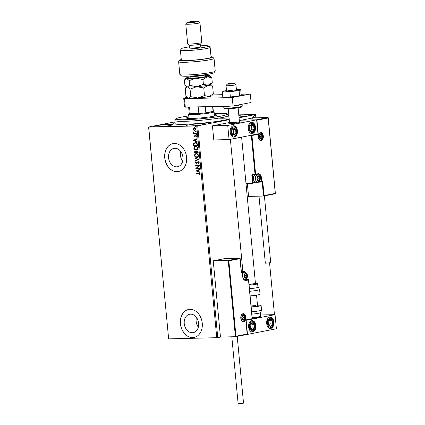<?xml version="1.0" encoding="UTF-8"?>
<svg xmlns="http://www.w3.org/2000/svg" width="425" height="425" viewBox="0 0 425 425"><rect width="100%" height="100%" fill="white"/><g stroke="black" fill="none" stroke-linecap="round" stroke-linejoin="round"><path stroke-width="0.64" d="M229.171 118.936A28.459 2.369 174.6 0 1 184.009 124.312A28.459 2.369 174.6 0 1 173.862 123.648A28.459 2.369 174.6 0 1 175.089 122.586M174.866 148.272A9.366 7.14 -101.1 0 0 173.952 148.367A9.366 7.14 -101.1 0 0 168.635 158.334A9.366 7.14 -101.1 0 0 176.625 166.85A9.366 7.14 -101.1 0 0 177.544 166.749A9.366 7.14 -101.1 0 0 182.856 156.788A9.366 7.14 -101.1 0 0 174.866 148.272M180.737 151.528A9.366 7.14 -101.1 0 0 182.644 161.266M190.549 314.155A9.366 7.14 -101.1 0 0 189.63 314.256A9.366 7.14 -101.1 0 0 184.317 324.217A9.366 7.14 -101.1 0 0 192.307 332.733A9.366 7.14 -101.1 0 0 193.221 332.632A9.366 7.14 -101.1 0 0 198.539 322.671A9.366 7.14 -101.1 0 0 190.549 314.155M196.419 317.411A9.366 7.14 -101.1 0 0 198.321 327.154M190.002 309.342A14.232 10.853 -101.1 0 0 188.61 309.496A14.232 10.853 -101.1 0 0 180.529 324.636A14.232 10.853 -101.1 0 0 192.674 337.578A14.232 10.853 -101.1 0 0 194.066 337.429A14.232 10.853 -101.1 0 0 202.141 322.288A14.232 10.853 -101.1 0 0 190.002 309.342M188.652 309.485A14.232 10.853 -101.1 0 0 180.625 324.647A14.232 10.853 -101.1 0 0 192.764 337.562A14.232 10.853 -101.1 0 0 194.113 337.418M174.319 143.459A14.232 10.853 -101.1 0 0 172.927 143.613A14.232 10.853 -101.1 0 0 164.852 158.753A14.232 10.853 -101.1 0 0 176.991 171.695A14.232 10.853 -101.1 0 0 178.383 171.541A14.232 10.853 -101.1 0 0 186.463 156.4A14.232 10.853 -101.1 0 0 174.319 143.459M172.97 143.602A14.232 10.853 -101.1 0 0 164.948 158.764A14.232 10.853 -101.1 0 0 177.082 171.679A14.232 10.853 -101.1 0 0 178.431 171.535M238.988 116.949A9.605 0.802 -5.4 0 0 250.596 115.063A9.605 0.802 -5.4 0 0 247.127 114.777A9.605 0.802 -5.4 0 0 238.845 115.393M169.219 124.403A9.605 0.802 -5.4 0 0 159.019 125.253A9.605 0.802 -5.4 0 0 153.563 126.496A9.605 0.802 -5.4 0 0 157.027 126.783A9.605 0.802 -5.4 0 0 167.227 125.933A9.605 0.802 -5.4 0 0 172.688 124.69A9.605 0.802 -5.4 0 0 169.219 124.403M201.965 123.606A9.605 0.802 -5.4 0 0 191.76 124.456A9.605 0.802 -5.4 0 0 186.304 125.699A9.605 0.802 -5.4 0 0 189.768 125.986A9.605 0.802 -5.4 0 0 199.973 125.136A9.605 0.802 -5.4 0 0 205.429 123.893A9.605 0.802 -5.4 0 0 201.965 123.606M229.24 119.675L197.731 125.832L217.749 337.599L216.75 337.7L196.732 125.933L148.708 127.102L168.635 338.794L148.612 127.027L175.02 121.863M252.577 118.272L252.864 117.178L253.826 116.625M253.651 116.647L254.973 117.842M255.85 117.821L255.542 114.537L239.068 117.757M228.841 260.833L228.204 260.472L239.944 258.177L240.04 258.644L228.841 260.833L235.965 336.223L235.407 336.706L220.458 337.073L217.749 337.599M274.46 314.654L269.572 262.979M254.421 115.706L254.442 115.074L254.74 115.34L254.506 115.706L254.208 115.441M254.442 115.074L254.74 115.34L254.288 115.712M193.651 130.146L193.093 129.131L193.455 128.1L194.411 127.707L195.983 129.062L194.677 130.491L193.651 130.146L193.093 129.131M194.145 127.734L194.411 127.707M194.932 130.464L193.832 130.114M196.339 133.37L193.55 133.439L193.513 133.062L193.922 133.052L193.471 132.111L194.4 132.977L196.302 132.993L196.339 133.37M193.747 136.074L194.076 135.331L194.501 136.404L195.76 135.293L196.648 136.074L196.339 136.866L196.063 136.653L196.308 136.122L195.813 135.671L194.549 136.781L193.747 136.074L194.257 135.299M194.501 136.404L195.76 135.293M196.44 136.765L196.488 136.09L195.994 135.633L195.553 135.766M194.969 136.648L194.549 136.781L193.928 136.042M197.375 144.325L197.487 145.472L193.662 145.562L193.619 143.639L195.335 142.476C196.43 142.391 197.115 143.007 197.375 144.325M194.9 142.524L195.335 142.476M198.178 152.819L194.358 152.915L194.294 152.214L195.133 151.056L195.989 151.497L196.892 150.694L198.087 151.831L198.178 152.819M198.81 159.471L195.139 161.149L195.096 160.735L197.88 159.465L194.873 158.334L194.831 157.919L198.81 159.471M199.623 168.087L199.66 168.47L195.84 168.56L198.454 166.021L195.606 166.09L195.569 165.708L199.389 165.617L196.78 168.157L199.623 168.087M198.852 173.501L196.313 173.565L196.276 173.188L198.852 173.124L200.276 173.995L199.925 174.935L199.612 174.749L199.888 174.006L199.033 173.469L196.313 173.565M216.75 337.7L168.725 338.868M196.063 170.967L199.729 169.23L199.771 169.644L198.592 170.181L198.725 171.567L199.994 172.045L200.037 172.46L196.058 170.903M199.203 162.605L198.47 163.737L198.247 163.428L198.815 162.642L198.098 161.968L196.159 163.535L195.181 162.674L195.739 161.707L196.005 161.999L195.574 162.669L196.106 163.157L198.071 161.585L199.203 162.605M198.613 163.646L198.996 162.605L198.278 161.93L197.737 162.1M196.722 163.327L196.159 163.535L195.181 162.674M196.106 163.157L196.913 162.435M197.179 157.367L196.717 157.425C195.627 157.484 194.894 156.873 194.517 155.598C194.629 154.286 195.234 153.627 196.339 153.627C197.428 153.579 198.156 154.19 198.528 155.47C198.411 156.767 197.806 157.42 196.717 157.425L197.088 157.388M195.952 153.669L196.339 153.627M196.483 150.02L196.021 150.078C194.937 150.131 194.204 149.526 193.821 148.251C193.933 146.938 194.538 146.28 195.643 146.28C196.732 146.227 197.46 146.843 197.832 148.123C197.715 149.419 197.11 150.073 196.021 150.078L196.393 150.041M195.261 146.322L195.643 146.28M193.178 140.436L196.844 138.693L196.881 139.108L195.707 139.644L195.84 141.031L197.11 141.509L197.147 141.923L193.173 140.372M196.292 134.56L195.835 134.273L196.127 133.949L196.472 134.257L196.185 134.582L196.472 134.257M196.366 134.55L195.835 134.273L196.127 133.949M196.021 131.649L195.564 131.357L195.851 131.033L196.196 131.346L195.909 131.67L196.196 131.346M196.09 131.633L195.564 131.357L195.851 131.033M195.569 126.894L195.112 126.608L195.399 126.283L195.75 126.592L195.463 126.916L195.75 126.592M195.643 126.884L195.112 126.608L195.399 126.283M228.475 115.117L228.809 115.106M238.792 114.867L255.542 114.537M196.732 125.933L197.731 125.832M228.363 119.202A27.035 2.252 -5.4 0 0 219.374 118.841M196.493 173.528L196.456 173.182M200 174.84L199.612 174.749M199.792 174.718L199.856 174.255M200.069 173.974L199.033 173.469M196.238 170.871L199.734 169.272M200.026 172.353L196.244 170.935M198.316 171.413L198.395 170.313L196.982 170.914L198.316 171.413L198.215 170.351M199.654 168.438L195.84 168.56M196.01 168.443L198.454 166.021M198.634 165.984L195.606 166.09M195.787 166.053L195.75 165.708M198.278 161.93L197.917 162.063L198.278 161.93M195.362 162.642L195.92 161.67M196.286 163.12L196.759 162.881L196.286 163.12M197.094 162.403L198.252 161.548M195.314 161.07L195.096 160.735M195.277 160.698L197.88 159.465M198.061 159.428L194.873 158.334M195.054 158.297L195.022 157.988M196.897 157.393C195.808 157.447 195.075 156.836 194.698 155.566L194.517 155.598M194.698 155.566C194.809 154.254 195.415 153.595 196.52 153.59M196.86 157.011C197.731 157.011 198.215 156.49 198.316 155.46C198.023 154.424 197.434 153.924 196.557 153.972L196.153 154.025M197.072 156.995L196.679 157.048C197.551 157.043 198.034 156.528 198.135 155.497C197.843 154.456 197.253 153.962 196.377 154.009L196.238 154.004M196.557 153.972L196.377 154.009C195.5 154.009 195.011 154.53 194.905 155.577L196.679 157.048M198.178 152.788L194.358 152.915M194.538 152.878L194.475 152.182L195.314 151.018M197.072 150.657L195.989 151.497M197.11 151.04L196.302 151.688L196.329 152.485L197.933 152.416L196.903 151.077M195.357 151.396L194.714 152.522L195.941 152.495L195.149 151.433M196.1 152.267L195.229 151.412M197.891 151.98L196.982 151.05M197.752 152.447L197.71 152.017M196.201 150.046C195.117 150.099 194.384 149.488 194.002 148.219L193.821 148.251M194.002 148.219C194.113 146.901 194.719 146.248 195.824 146.242M196.164 149.664C197.035 149.658 197.524 149.143 197.625 148.113C197.327 147.071 196.738 146.577 195.861 146.625L195.458 146.678M196.377 149.648L195.983 149.701C196.855 149.696 197.343 149.18 197.444 148.144C197.147 147.108 196.557 146.614 195.681 146.657L195.542 146.657M195.861 146.625L195.681 146.657C194.804 146.662 194.315 147.183 194.209 148.224L195.983 149.701M197.482 145.44L193.662 145.562M193.843 145.531L193.619 143.639M193.8 143.602L195.516 142.439M195.553 142.821L194.002 143.831L194.018 145.175L197.057 145.1L197.003 143.645L195.112 142.88M197.003 143.645L195.197 142.858M197.057 145.1L196.823 143.677M193.354 140.335L196.849 138.741M197.136 141.817L193.359 140.399M195.431 140.882L195.511 139.782L194.097 140.383L195.431 140.882L195.33 139.814M195.521 135.389L195.941 135.256M195.149 136.616L194.73 136.744M196.015 134.236L196.308 133.912M196.339 133.344L193.55 133.439M193.731 133.407L193.699 133.057M193.402 132.398L193.922 133.052M193.582 132.366L193.651 132.074M195.744 131.325L196.031 131.001M193.274 129.099L193.455 128.1M193.635 128.063L194.592 127.67M194.825 130.077L195.819 129.035L194.331 128.095M194.942 130.066L195.638 129.072L194.422 128.074M194.634 128.047L193.433 129.126L194.645 130.114M195.293 126.576L195.58 126.246M253.433 116.652L254.973 117.805M253.725 117.018L252.647 118.224M253.47 117.034L252.864 118.219M254.687 117.863L253.624 117.013M254.224 115.079L254.522 115.345M238.154 122.113A5.69 0.473 174.6 0 1 240.21 122.288A5.69 0.473 174.6 0 1 236.975 123.022A5.69 0.473 174.6 0 1 230.929 123.526A5.69 0.473 174.6 0 1 228.873 123.356A5.69 0.473 174.6 0 1 228.889 123.314L229.516 122.565A4.983 0.414 -5.4 0 0 229.516 122.586A4.983 0.414 -5.4 0 0 232.422 122.687A4.983 0.414 -5.4 0 0 237.702 122.129A4.983 0.414 -5.4 0 0 239.434 121.646L238.127 107.828M255.494 127.224A5.69 3.65 -91.4 0 1 252.02 133.62A5.69 3.65 -91.4 0 1 248.269 128.637A5.69 3.65 -91.4 0 1 251.743 122.241A5.69 3.65 -91.4 0 1 255.494 127.224M230.201 132.164A5.69 3.65 88.6 0 0 233.952 137.153A5.69 3.65 88.6 0 0 237.432 130.757A5.69 3.65 88.6 0 0 233.676 125.768A5.69 3.65 88.6 0 0 230.201 132.164M229.064 139.581L227.731 125.46L256.636 119.813L257.97 133.928L229.064 139.581L213.786 139.947L212.447 125.832L229.511 122.496M256.636 119.813L241.352 120.185L239.333 120.578M227.731 125.46L212.447 125.832M248.62 326.99A5.69 3.65 -91.4 0 1 252.094 320.593A5.69 3.65 -91.4 0 1 255.845 325.582A5.69 3.65 -91.4 0 1 252.37 331.978A5.69 3.65 -91.4 0 1 248.62 326.99M273.913 322.049A5.69 3.65 88.6 0 0 270.162 317.066A5.69 3.65 88.6 0 0 266.688 323.462A5.69 3.65 88.6 0 0 270.438 328.445A5.69 3.65 88.6 0 0 273.913 322.049M275.049 314.638L276.388 328.753L247.477 334.406L246.144 320.285L275.049 314.638L260.567 314.989M247.477 334.406L235.498 336.69M228.538 83.704A3.559 0.298 -5.4 0 0 227.311 84.022A3.559 0.298 -5.4 0 0 229.245 84.129A3.559 0.298 -5.4 0 0 233.15 83.725A3.559 0.298 -5.4 0 0 234.372 83.358A3.559 0.298 -5.4 0 0 232.178 83.316A3.559 0.298 -5.4 0 0 228.538 83.704M234.372 83.358L235.917 84.628A4.983 0.414 174.6 0 1 235.939 84.66A4.983 0.414 174.6 0 1 234.207 85.138A4.983 0.414 174.6 0 1 228.926 85.701A4.983 0.414 174.6 0 1 226.02 85.595A4.983 0.414 174.6 0 1 226.036 85.558L227.311 84.022M239.429 121.63L240.183 122.246A5.69 0.473 174.6 0 1 240.21 122.288A5.69 0.473 174.6 0 1 238.228 122.836A5.69 0.473 174.6 0 1 232.193 123.473A5.69 0.473 174.6 0 1 228.873 123.356M235.965 336.223L247.169 334.034L245.836 319.913L252.158 318.681L248.503 279.995L246.059 280.473A4.696 3.012 -91.4 0 1 242.638 276.399L242.282 272.584L241.379 272.76L241.278 272.292L239.944 258.177L224.995 258.538L213.249 260.833L220.458 337.073M247.191 334.406L235.407 336.706L228.204 260.472L213.249 260.833M241.379 271.713L244.327 271.139L241.331 271.208M247.169 334.034L247.153 334.411M245.836 319.913L245.82 320.296L245.836 319.913M244.492 272.282L244.327 271.139L244.428 271.607L241.501 272.175M252.158 318.681L252.142 319.058L252.158 318.681L252.142 319.058L245.969 320.264L252.179 319.053M275.294 193.758L263.516 196.058L248.561 196.419L247.329 183.382M268.048 117.523L253.098 117.89L241.352 120.185L256.307 119.818L268.048 117.523L268.148 117.996L268.048 117.523M252.673 183.233L257.731 182.245A0.425 0.324 -101.1 0 0 257.773 182.245L252.583 183.255L245.985 183.414M262.177 181.942L263.516 196.058L264.074 195.569L275.272 193.38L275.257 193.763L263.606 196.037M275.272 193.38L268.148 117.996L256.944 120.185L256.307 119.818M262.735 181.454L261.587 182.059A0.425 0.324 -101.1 0 0 261.832 181.629L262.735 181.454L264.074 195.569M256.944 120.185L258.278 134.3L257.64 133.939M258.278 134.3L251.956 135.538L255.611 174.218L252.397 174.346A0.855 0.653 -101.1 0 0 251.823 175.206L252.583 183.255L253.141 182.771L257.109 181.996M251.956 135.538L251.318 135.171M258.692 180.519A2.136 1.371 88.6 0 0 259.346 180.104A2.136 1.371 88.6 0 0 259.85 178.139A2.136 1.371 88.6 0 0 258.995 176.433A2.136 1.371 88.6 0 0 257.64 176.699A2.136 1.371 88.6 0 0 257.136 178.665A2.136 1.371 88.6 0 0 257.991 180.365A2.136 1.371 88.6 0 0 258.692 180.519M258.591 180.237L259.346 180.104L259.85 178.139L258.995 176.433L257.64 176.699L257.136 178.665L257.991 180.365L258.591 180.237M257.534 174.866L255.505 174.914A3.559 2.284 88.6 0 0 255.255 174.941A3.559 2.284 88.6 0 0 253.635 176.566A3.559 2.284 88.6 0 0 253.73 180.471A3.559 2.284 88.6 0 0 255.675 182.028L257.704 181.98A3.559 2.284 -91.4 0 1 255.345 178.67A3.559 2.284 -91.4 0 1 257.284 174.893A3.559 2.284 -91.4 0 1 257.534 174.866C260.557 175.408 260.413 178.511 260.254 179.201C260.217 180.428 259.489 181.342 258.065 181.937L257.704 181.98A3.559 2.284 -91.4 0 0 257.954 181.953M253.672 180.333A3.076 1.971 -91.4 0 1 253.613 180.205A3.076 1.971 -91.4 0 1 253.528 176.837A3.076 1.971 -91.4 0 1 253.582 176.71M257.747 179.982L258.209 178.176L257.566 176.89M258.209 178.176L259.85 178.139M257.529 176.471L258.995 176.433M257.842 180.142L259.346 180.104M245.82 277.934A2.136 1.371 88.6 0 0 246.473 277.514A2.136 1.371 88.6 0 0 246.978 275.549A2.136 1.371 88.6 0 0 246.123 273.849A2.136 1.371 88.6 0 0 244.768 274.114A2.136 1.371 88.6 0 0 244.269 276.08A2.136 1.371 88.6 0 0 245.119 277.78A2.136 1.371 88.6 0 0 245.82 277.934M245.719 277.652L246.473 277.514L246.978 275.549L246.123 273.849L244.768 274.114L244.269 276.08L245.119 277.78L245.719 277.652M242.579 274.662A3.559 2.284 -91.4 0 1 244.412 272.308A3.559 2.284 -91.4 0 1 244.662 272.282L242.633 272.329A3.559 2.284 88.6 0 0 242.383 272.356A3.559 2.284 88.6 0 0 242.319 272.372M244.874 277.397L245.337 275.591L244.699 274.306M245.337 275.591L246.978 275.549M244.657 273.886L246.123 273.849M244.97 277.552L246.473 277.514M243.52 319.791A2.136 1.371 88.6 0 0 244.173 319.377A2.136 1.371 88.6 0 0 244.678 317.411A2.136 1.371 88.6 0 0 243.828 315.706A2.136 1.371 88.6 0 0 242.473 315.972A2.136 1.371 88.6 0 0 241.968 317.937A2.136 1.371 88.6 0 0 242.818 319.642A2.136 1.371 88.6 0 0 243.52 319.791M243.424 319.51L244.173 319.377L244.678 317.411L243.828 315.706L242.473 315.972L241.968 317.937L242.818 319.642L243.424 319.51M242.574 319.26L243.042 317.448L242.399 316.163M243.042 317.448L244.678 317.411M242.362 315.743L243.828 315.706M242.67 319.414L244.173 319.377M260.993 138.662A2.136 1.371 88.6 0 0 261.641 138.242A2.136 1.371 88.6 0 0 262.145 136.276A2.136 1.371 88.6 0 0 261.295 134.576A2.136 1.371 88.6 0 0 259.941 134.842A2.136 1.371 88.6 0 0 259.436 136.808A2.136 1.371 88.6 0 0 260.286 138.508A2.136 1.371 88.6 0 0 260.993 138.662M260.892 138.375L261.641 138.242L262.145 136.276L261.295 134.576L259.941 134.842L259.436 136.808L260.286 138.508L260.892 138.375M260.047 138.125L260.509 136.319L259.866 135.033M260.509 136.319L262.145 136.276M259.829 134.608L261.295 134.576M260.142 138.279L261.641 138.242M234.77 128.265A3.559 2.284 88.6 0 0 233.607 127.914A3.559 2.284 88.6 0 0 231.742 129.901A3.559 2.284 88.6 0 0 231.949 133.45A3.559 2.284 88.6 0 0 234.026 135.007A3.559 2.284 88.6 0 0 235.891 133.02A3.559 2.284 88.6 0 0 235.678 129.471A3.559 2.284 88.6 0 0 234.77 128.265M234.568 128.695L233.607 127.914L231.742 129.901L231.949 133.45L234.026 135.007L235.891 133.02L235.678 129.471L234.568 128.695M232.746 134.098L233.708 133.073L233.495 129.524L232.634 128.876M233.708 133.073L235.891 133.02M233.495 129.524L235.678 129.471M253.188 323.09A3.559 2.284 88.6 0 0 252.025 322.74A3.559 2.284 88.6 0 0 250.16 324.727A3.559 2.284 88.6 0 0 250.367 328.275A3.559 2.284 88.6 0 0 252.439 329.837A3.559 2.284 88.6 0 0 254.304 327.845A3.559 2.284 88.6 0 0 254.097 324.296A3.559 2.284 88.6 0 0 253.188 323.09M252.987 323.521L252.025 322.74L250.16 324.727L250.367 328.275L252.439 329.837L254.304 327.845L254.097 324.296L252.987 323.521M251.159 328.923L252.121 327.898L251.913 324.349L251.048 323.701M252.121 327.898L254.304 327.845M251.913 324.349L254.097 324.296M271.814 325.47A3.559 2.284 88.6 0 0 272.462 323.956A3.559 2.284 88.6 0 0 272.005 320.455A3.559 2.284 88.6 0 0 269.843 319.255A3.559 2.284 88.6 0 0 268.132 321.555A3.559 2.284 88.6 0 0 268.589 325.056A3.559 2.284 88.6 0 0 270.757 326.257A3.559 2.284 88.6 0 0 271.814 325.47M271.538 325.109L272.462 323.956L272.005 320.455L269.843 319.255L268.132 321.555L268.589 325.056L270.757 326.257L271.538 325.109M269.216 325.438L270.279 324.009L269.822 320.508L269.131 320.126M269.822 320.508L272.005 320.455M270.279 324.009L272.462 323.956M253.396 130.645A3.559 2.284 88.6 0 0 254.049 129.131A3.559 2.284 88.6 0 0 253.592 125.63A3.559 2.284 88.6 0 0 251.425 124.429A3.559 2.284 88.6 0 0 249.714 126.73A3.559 2.284 88.6 0 0 250.176 130.231A3.559 2.284 88.6 0 0 252.338 131.431A3.559 2.284 88.6 0 0 253.396 130.645M253.119 130.284L254.049 129.131L253.592 125.63L251.425 124.429L249.714 126.73L250.176 130.231L252.338 131.431L253.119 130.284M250.803 130.613L251.866 129.184L251.409 125.683L250.713 125.301M251.409 125.683L253.592 125.63M251.866 129.184L254.049 129.131M251.611 311.807A9.249 0.77 -5.4 0 0 261.534 310.096L260.87 312.232L260.275 312.779A7.825 0.653 174.6 0 1 251.828 314.133M251.058 305.963A5.69 0.473 174.6 0 1 255.505 305.649M257.502 305.214A9.249 0.77 174.6 0 1 257.762 305.208A9.249 0.77 174.6 0 1 261.099 305.485A9.249 0.77 174.6 0 1 251.17 307.19M256.546 295.131L257.555 305.819A5.69 0.473 174.6 0 1 251.143 306.898M249.427 288.718A7.825 0.653 -5.4 0 0 257.693 287.459A7.825 0.653 -5.4 0 0 257.948 287.263L257.614 283.735A7.825 0.653 174.6 0 1 257.364 283.927A7.825 0.653 174.6 0 1 249.093 285.191M249.008 284.309A5.69 0.473 -5.4 0 0 255.239 283.369A5.69 0.473 -5.4 0 0 255.42 283.231L241.613 137.126M250.102 295.901A9.249 0.77 -5.4 0 0 259.733 294.419A9.249 0.77 -5.4 0 0 260.031 294.19L259.595 289.574A9.249 0.77 174.6 0 1 259.298 289.802A9.249 0.77 174.6 0 1 249.666 291.284M237.203 336.361L243.52 403.16L239.11 403.75L238.133 403.67L231.811 336.797M264.403 195.888L270.72 262.687L265.333 263.197L259 196.164M232.342 90.286A4.983 0.414 -5.4 0 0 226.552 91.242A4.983 0.414 -5.4 0 0 230.685 91.263A4.983 0.414 -5.4 0 0 236.47 90.307L235.939 84.66M226.498 90.642L223.948 90.961L222.312 91.927L222.806 97.15L230.366 96.964L239.567 95.816L241.209 94.849L240.715 89.622L236.417 89.728M222.312 91.927L229.872 91.742L230.366 96.964M229.872 91.742L239.073 90.589L239.567 95.816M239.073 90.589L240.715 89.622M187.101 97.394L183.69 98.063L184.487 98.701L232.252 97.537L250.314 94.005L241.15 94.228M222.572 94.679L212.484 94.929M184.487 98.701L185.289 107.169L233.049 106.006L251.117 102.478L250.314 94.005M185.289 107.169L184.492 106.532L183.69 98.063M232.252 97.537L233.049 106.006M188.753 115.913A25.617 2.136 -5.4 0 0 176.248 118.772A25.617 2.136 -5.4 0 0 187.712 119.648A25.617 2.136 -5.4 0 0 213.626 117.316A25.617 2.136 -5.4 0 0 227.072 113.964A25.617 2.136 -5.4 0 0 214.253 113.502M227.072 113.964L228.618 115.233A27.035 2.252 174.6 0 1 228.73 115.414A27.035 2.252 174.6 0 1 214.423 118.772A27.035 2.252 174.6 0 1 174.893 120.503A27.035 2.252 174.6 0 1 174.967 120.307L176.248 118.772M214.359 114.649A15.3 1.275 174.6 0 1 216.909 115.106A15.3 1.275 174.6 0 1 208.813 117.008A15.3 1.275 174.6 0 1 186.447 117.985A15.3 1.275 174.6 0 1 188.859 117.056M188.631 107.089L189.237 113.448A12.097 1.009 -5.4 0 0 190.134 113.741A12.097 1.009 -5.4 0 0 193.598 113.81A12.097 1.009 -5.4 0 0 198.868 113.528A12.097 1.009 -5.4 0 0 205.849 112.816A12.097 1.009 -5.4 0 0 213.074 111.403A12.097 1.009 -5.4 0 0 213.318 111.169L212.877 106.5M213.313 111.132L214.041 111.727A12.808 1.068 174.6 0 1 214.094 111.812A12.808 1.068 174.6 0 1 206.816 113.47A12.808 1.068 174.6 0 1 193.216 114.607A12.808 1.068 174.6 0 1 188.594 114.219A12.808 1.068 174.6 0 1 188.631 114.128L189.231 113.406M189.566 107.063L190.134 113.741L198.868 113.528L198.172 106.856M205.27 106.686L205.849 112.816L213.074 111.403L212.612 106.505M198.932 106.84A12.097 1.009 174.6 0 1 198.241 106.893M215.199 71.235L213.918 72.771A16.363 1.365 174.6 0 1 204.048 74.853A16.363 1.365 174.6 0 1 187.287 76.224A16.363 1.365 174.6 0 1 181.448 75.841L179.903 74.572A17.786 1.482 -5.4 0 0 186.251 74.986A17.786 1.482 -5.4 0 0 204.468 73.498A17.786 1.482 -5.4 0 0 215.199 71.235A17.786 1.482 -5.4 0 0 215.247 71.108L214.046 58.4A17.786 1.482 174.6 0 1 196.477 61.551A17.786 1.482 174.6 0 1 178.633 61.747A17.786 1.482 174.6 0 1 178.681 61.62L179.961 60.084A16.363 1.365 -5.4 0 0 196.334 60.021A16.363 1.365 -5.4 0 0 212.431 57.014A16.363 1.365 -5.4 0 0 211.331 56.732L211.039 56.791M178.633 61.747L179.833 74.455A17.786 1.482 -5.4 0 0 179.903 74.572M189.375 46.888A13.52 1.126 -5.4 0 0 181.719 48.54A13.52 1.126 -5.4 0 0 186.559 49.045A13.52 1.126 -5.4 0 0 201.418 47.781A13.52 1.126 -5.4 0 0 208.542 46.006A13.52 1.126 -5.4 0 0 203.718 45.693A13.52 1.126 -5.4 0 0 200.706 45.815M208.542 46.006L210.083 47.276A14.944 1.243 174.6 0 1 210.147 47.372A14.944 1.243 174.6 0 1 201.657 49.311A14.944 1.243 174.6 0 1 185.789 50.633A14.944 1.243 174.6 0 1 180.397 50.187A14.944 1.243 174.6 0 1 180.439 50.076L181.719 48.54M189.205 45.082A5.69 0.473 -5.4 0 0 189.226 45.119A5.69 0.473 -5.4 0 0 191.255 45.252A5.69 0.473 -5.4 0 0 197.088 44.774A5.69 0.473 -5.4 0 0 200.52 44.051L201.801 42.516A7.113 0.595 -5.4 0 0 201.822 42.463L199.952 22.7A7.113 0.595 174.6 0 1 195.909 23.619A7.113 0.595 174.6 0 1 188.355 24.252A7.113 0.595 174.6 0 1 185.783 24.039A7.113 0.595 174.6 0 1 185.805 23.986L187.085 22.451A5.69 0.473 -5.4 0 0 189.125 22.663A5.69 0.473 -5.4 0 0 195.378 22.127A5.69 0.473 -5.4 0 0 198.379 21.383A5.69 0.473 -5.4 0 0 196.35 21.25A5.69 0.473 -5.4 0 0 190.522 21.728A5.69 0.473 -5.4 0 0 187.085 22.451M185.783 24.039L187.653 43.802A7.113 0.595 -5.4 0 0 187.685 43.849A7.113 0.595 -5.4 0 0 190.219 44.014A7.113 0.595 -5.4 0 0 197.508 43.419A7.113 0.595 -5.4 0 0 201.801 42.516M198.379 21.383L199.925 22.652A7.113 0.595 174.6 0 1 199.952 22.7M189.205 45.098L189.47 47.903A5.69 0.473 -5.4 0 0 191.526 48.073A5.69 0.473 -5.4 0 0 197.572 47.568A5.69 0.473 -5.4 0 0 200.807 46.835L200.542 44.03M180.397 50.187L181.332 60.068A14.944 1.243 -5.4 0 0 186.718 60.515A14.944 1.243 -5.4 0 0 202.592 59.192A14.944 1.243 -5.4 0 0 211.082 57.258L210.147 47.372M212.431 57.014L213.977 58.283A17.786 1.482 174.6 0 1 214.046 58.4M181.278 59.516A16.363 1.365 -5.4 0 0 179.961 60.084M204.478 95.567L197.8 97.968L190.767 96.656L188.519 98.191L187.345 97.612L185.922 96.018L185.204 88.432L187.452 86.897L190.049 89.075L196.732 86.673L203.761 87.986L204.478 95.567L209.084 96.555L213.345 93.835L212.627 86.248L210.827 84.347M190.049 89.075L190.767 96.656M203.761 87.986L208.016 85.26L212.627 86.248M187.345 97.612L187.818 98A12.097 1.009 -5.4 0 0 188.519 98.191A12.097 1.009 -5.4 0 0 197.8 97.968A12.097 1.009 -5.4 0 0 209.084 96.555A12.097 1.009 174.6 0 0 211.815 95.731L213.345 93.835M186.278 86.317L186.75 86.705A12.097 1.009 -5.4 0 0 187.452 86.897A12.097 1.009 -5.4 0 0 196.732 86.673A12.097 1.009 -5.4 0 0 208.016 85.26A12.097 1.009 -5.4 0 0 210.747 84.437L212.277 82.54L208.016 85.26L203.41 84.272L196.732 86.673L189.699 85.361L187.452 86.897L186.278 86.317L184.854 84.724L184.407 79.964L186.655 78.428A12.097 1.009 -5.4 0 0 195.93 78.2A12.097 1.009 -5.4 0 0 207.219 76.792A12.097 1.009 -5.4 0 0 209.934 75.799A12.097 1.009 -5.4 0 0 209.227 75.602A12.097 1.009 -5.4 0 0 205.094 75.528M190.634 76.898A12.097 1.009 -5.4 0 0 188.663 77.244A12.097 1.009 -5.4 0 0 185.932 78.067A12.097 1.009 -5.4 0 0 186.655 78.428L189.252 80.607L195.93 78.2L202.959 79.512L207.219 76.792L211.825 77.78L209.934 75.799M211.825 77.78L212.277 82.54M202.959 79.512L203.41 84.272M189.252 80.607L189.699 85.361M243.695 321.629A3.984 2.555 -91.4 0 1 240.794 318.171A3.984 2.555 -91.4 0 1 242.946 313.719A3.984 2.555 -91.4 0 1 245.852 317.183A3.984 2.555 -91.4 0 1 243.695 321.629M242.909 314.128L242.702 314.149C239.737 314.755 240.911 321.826 243.079 321.242A3.559 2.284 88.6 0 0 243.328 321.21A3.559 2.284 88.6 0 0 245.268 317.433A3.559 2.284 88.6 0 0 242.909 314.128A3.559 2.284 88.6 0 0 242.733 314.139M241.432 272.266L241.942 272.165A0.425 0.276 88.6 0 0 241.91 272.17A0.425 0.324 78.9 0 1 242.282 272.584L242.377 272.553A0.425 0.425 0 0 0 241.942 272.165A0.425 0.276 88.6 0 1 242.085 272.228M245.124 280.07L248.131 279.581L244.502 279.841M242.638 276.351L242.739 276.367C243.169 278.795 244.056 280.038 245.395 280.091A4.271 2.736 88.6 0 0 245.692 280.059A0.425 0.324 78.9 0 1 246.059 280.473M242.271 272.542L242.638 276.399M245.172 279.358A0.425 0.324 -101.1 0 0 245.512 279.645A0.425 0.276 88.6 0 1 245.544 279.645L248.163 279.581A0.425 0.276 -91.4 0 1 248.306 279.639M252.28 318.92L248.598 279.963A0.425 0.425 0 0 0 248.163 279.581A0.425 0.276 -91.4 0 0 248.131 279.581A0.425 0.324 78.9 0 1 248.503 279.995L248.492 279.953M245.576 279.645A0.425 0.276 88.6 0 0 245.544 279.645L245.246 279.198M260.419 132.589A3.984 2.555 -91.4 0 1 263.319 136.048A3.984 2.555 -91.4 0 1 261.168 140.494A3.984 2.555 -91.4 0 1 258.262 137.036A3.984 2.555 -91.4 0 1 260.419 132.589M260.376 132.993L260.174 133.014C257.561 133.036 258.081 140.723 260.552 140.107A3.559 2.284 88.6 0 0 260.796 140.08A3.559 2.284 88.6 0 0 262.735 136.303A3.559 2.284 88.6 0 0 260.376 132.993A3.559 2.284 88.6 0 0 260.201 133.009M252.397 174.346A0.425 0.276 88.6 0 0 252.678 174.718L255.298 174.654A0.425 0.425 0 0 0 255.367 174.643A0.425 0.324 -101.1 0 1 255.324 174.648A0.425 0.276 -91.4 0 1 255.016 174.282L251.324 135.23M257.805 182.235L258.868 182.128M262.177 181.937L261.63 182.043M261.487 182.065L258.926 182.123A0.425 0.276 -91.4 0 1 258.618 181.757L261.237 181.693L260.876 177.878A4.271 2.736 88.6 0 0 258.06 174.144A4.271 2.736 88.6 0 0 257.837 174.16M255.409 174.633L257.762 174.176A0.425 0.324 -101.1 0 0 257.805 174.17L255.367 174.643A0.425 0.324 -101.1 0 0 255.611 174.218L258.055 173.74A4.696 3.012 -91.4 0 1 261.476 177.82L261.832 181.629L261.237 181.693A0.425 0.276 88.6 0 0 261.545 182.059A0.425 0.324 -101.1 0 0 261.587 182.059A0.425 0.425 0 0 1 261.518 182.065L257.773 182.245A0.425 0.324 -101.1 0 0 258.012 181.948M255.266 174.654L252.705 174.712A0.425 0.276 88.6 0 1 252.678 174.718L252.663 174.718A0.425 0.324 78.9 0 1 252.673 174.718A0.425 0.324 78.9 0 0 252.418 175.148L253.141 182.771M260.275 177.894L261.476 177.82M256.397 174.447A4.271 2.736 -91.4 0 1 256.971 174.877M254.888 174.664A3.841 2.465 88.6 0 0 254.857 174.67L251.823 175.206M256.062 174.903A3.841 2.465 88.6 0 0 255.345 174.648M258.06 174.144L257.805 174.17A0.425 0.324 -101.1 0 0 258.055 173.74M258.719 180.8A2.417 1.551 88.6 0 0 260.031 178.102A2.417 1.551 88.6 0 0 258.267 176.003A2.417 1.551 88.6 0 0 256.955 178.702A2.417 1.551 88.6 0 0 258.719 180.8M245.847 278.216A2.417 1.551 88.6 0 0 247.159 275.517A2.417 1.551 88.6 0 0 245.395 273.413A2.417 1.551 88.6 0 0 244.088 276.117A2.417 1.551 88.6 0 0 245.847 278.216M245.082 279.363A3.559 2.284 -91.4 0 1 244.837 279.395A3.559 2.284 -91.4 0 1 243.445 278.715M243.552 320.073A2.417 1.551 88.6 0 0 244.858 317.374A2.417 1.551 88.6 0 0 243.095 315.276A2.417 1.551 88.6 0 0 241.788 317.974A2.417 1.551 88.6 0 0 243.552 320.073M261.019 138.943A2.417 1.551 88.6 0 0 262.326 136.239A2.417 1.551 88.6 0 0 260.567 134.141A2.417 1.551 88.6 0 0 259.255 136.839A2.417 1.551 88.6 0 0 261.019 138.943M235.041 127.367A4.553 2.922 88.6 0 0 231.163 129.46A4.553 2.922 88.6 0 0 232.592 135.554A4.553 2.922 88.6 0 0 236.47 133.461A4.553 2.922 88.6 0 0 235.041 127.367M253.454 322.198A4.553 2.922 88.6 0 0 249.581 324.286A4.553 2.922 88.6 0 0 251.01 330.379A4.553 2.922 88.6 0 0 254.883 328.286A4.553 2.922 88.6 0 0 253.454 322.198M272.239 326.23A4.553 2.922 88.6 0 0 272.483 319.812A4.553 2.922 88.6 0 0 268.361 319.281A4.553 2.922 88.6 0 0 268.111 325.699A4.553 2.922 88.6 0 0 272.239 326.23M253.821 131.405A4.553 2.922 88.6 0 0 254.07 124.987A4.553 2.922 88.6 0 0 249.942 124.456A4.553 2.922 88.6 0 0 249.698 130.873A4.553 2.922 88.6 0 0 253.821 131.405M252.163 317.661A7.825 0.653 -5.4 0 0 260.684 316.205L260.408 316.875L259.563 317.257L252.222 318.309A7.113 0.595 174.6 0 0 258.937 317.406A7.113 0.595 174.6 0 0 259.022 316.768M249.018 284.426A7.113 0.595 -5.4 0 0 256.61 283.273A7.113 0.595 -5.4 0 0 255.388 282.875L256.998 283.029L257.614 283.735M242.075 104.247L242.08 104.306A9.249 0.77 174.6 0 1 233.846 105.852M231.885 106.037A9.249 0.77 174.6 0 1 227.003 106.324A9.249 0.77 174.6 0 1 224.065 106.229M240.832 106.691A8.537 0.712 174.6 0 1 238.298 107.796A8.537 0.712 174.6 0 1 227.694 108.773M227.173 108.157A9.249 0.77 -5.4 0 0 237.001 107.339A9.249 0.77 -5.4 0 0 242.255 106.138C241.713 107.084 242.813 106.686 240.263 107.44C236.587 108.152 232.379 108.598 227.646 108.779C222.578 108.662 224.777 108.63 223.837 107.881A9.249 0.77 -5.4 0 0 227.173 108.157M205.583 75.985A8.537 0.712 174.6 0 1 205.907 76.017A8.537 0.712 174.6 0 1 200.903 77.408A8.537 0.712 174.6 0 1 189.975 78.014M190.118 77.515L190.724 76.272A7.113 0.595 -5.4 0 0 191.165 76.436A7.113 0.595 -5.4 0 0 199.086 76.07A7.113 0.595 -5.4 0 0 204.893 74.933L205.588 76.017M226.02 85.595L226.552 91.242M228.209 108.763L229.516 122.586M242.845 271.171L230.382 139.32M240.114 258.342L241.448 272.457M245.958 320.158L247.292 334.273M244.497 271.304L244.587 272.282M268.217 117.688L275.395 193.625M253.613 180.205L253.73 180.471M253.528 176.837L253.635 176.566M243.966 279.416L245.193 279.353C246.617 278.752 247.35 277.844 247.382 276.617C247.541 275.921 247.685 272.818 244.662 272.282M242.537 321.252L242.893 321.215C244.317 320.615 245.05 319.701 245.087 318.474C245.246 317.783 245.39 314.681 242.362 314.139M260.004 140.117L260.366 140.08C261.789 139.48 262.517 138.566 262.554 137.344C262.714 136.648 262.857 133.546 259.834 133.004M233.081 137.174C238.728 135.745 237.458 128.754 234.85 126.48L232.804 125.789M251.499 331.999C257.141 330.57 255.877 323.579 253.268 321.305L251.223 320.615M269.562 328.467L272.276 326.931C274.056 324.015 274.497 318.054 269.285 317.087M251.148 133.641L253.863 132.101C255.637 129.189 256.078 123.229 250.872 122.262M260.684 316.205L260.355 312.72M261.534 310.096L261.099 305.485M259.595 289.574L258.543 287.603L257.858 287.178M242.08 104.306L242.255 106.138M223.683 106.234L223.837 107.881M228.73 115.414L229.064 118.973M174.893 120.503L175.227 124.063M214.094 111.812L214.492 116.036M188.594 114.219L188.992 118.442M189.226 45.119L187.685 43.849M186.655 86.631L185.672 87.81M185.932 78.067L184.833 79.385"/></g></svg>
